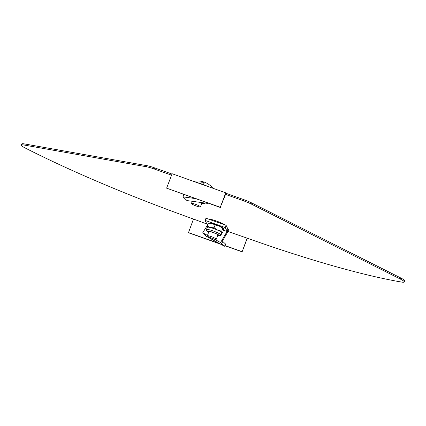 <?xml version="1.0" encoding="UTF-8"?>
<svg xmlns="http://www.w3.org/2000/svg" width="426" height="426" viewBox="0 0 426 426"><rect width="100%" height="100%" fill="white"/><g stroke="black" fill="none" stroke-linecap="round" stroke-linejoin="round"><path stroke-width="0.64" d="M208.586 219.118A9.899 1.385 20.8 0 1 216.467 221.051A9.899 1.385 20.8 0 1 225.386 225.098M171.982 174.053L154.585 167.86A11.997 1.683 -159.2 0 0 146.997 165.687L24.277 143.887A11.997 1.683 -159.2 0 0 21.721 143.983L21.3 145.096A11.997 1.683 -159.2 0 0 25.182 147.992A239.945 33.617 -159.2 0 0 193.303 218.98L206.903 224.001M225.764 192.845L172.104 173.733L166.619 188.17L220.285 207.281L225.764 192.845L225.982 193.282L243.709 199.592A11.997 1.683 20.8 0 1 251.926 203.048L400.632 277.89A11.997 1.683 20.8 0 1 404.7 280.878L404.279 281.991A11.997 1.683 20.8 0 1 401.878 282.113A239.945 33.617 20.8 0 1 246.963 238.086L227.841 231.456M225.982 193.282L225.556 194.389L243.289 200.705A11.997 1.683 20.8 0 1 251.505 204.155L400.211 278.998A11.997 1.683 20.8 0 1 404.279 281.991M225.556 194.389L220.285 207.281M171.561 175.166L154.164 168.973A11.997 1.683 -159.2 0 0 146.571 166.795L23.851 144.994A11.997 1.683 -159.2 0 0 21.3 145.096M226.35 225.839A9.899 1.385 20.8 0 1 226.605 226.36M247.298 238.203L242.117 251.846L247.069 238.304M220.95 244.311L188.452 232.74L193.409 219.198M242.011 251.628L224.864 245.525M219.997 243.789L188.345 232.521M242.117 251.846L224.774 245.674M220.391 207.499L166.619 188.17M195.513 204.299A4.798 0.671 -159.2 0 0 191.455 203.468A4.798 0.671 -159.2 0 0 196.37 206.051A4.798 0.671 -159.2 0 0 200.428 206.882A4.798 0.671 -159.2 0 0 195.513 204.299M208.09 186.551A11.997 1.683 -159.2 0 0 202.036 184.123A11.997 1.683 -159.2 0 0 196.306 182.355M203.665 183.212A19.159 2.806 -70.4 0 0 203.122 181.726A19.159 2.806 -70.4 0 0 201.807 182.557A9.292 1.299 20.8 0 1 202.914 182.94A9.292 1.299 20.8 0 1 204.038 183.35A19.159 2.806 109.6 0 1 205.407 182.536A19.197 19.197 0 0 1 212.883 188.255M207.558 202.93L207.473 203.372L186.966 200.566L183.1 196.897L195.31 198.569M206.674 202.616L207.473 203.372M184.49 194.714L183.558 194.586L183.1 196.897M201.812 203.229A5.655 0.793 -159.2 0 0 202.765 203.143A5.655 0.793 -159.2 0 0 202.441 202.68M212.212 238.384A4.798 0.671 -159.2 0 0 216.27 239.215A4.798 0.671 -159.2 0 0 211.355 236.638A4.798 0.671 -159.2 0 0 207.297 235.807A4.798 0.671 -159.2 0 0 212.212 238.384M223.304 239.513L222.702 238.943L226.472 232.5L227.069 233.07L222.399 241.063L225.663 244.157L224.454 246.223L220.588 242.554L213.985 238.954M207.547 225.061L202.723 232.809L207.451 235.392M227.069 233.07L228.576 229.816L227.915 229.039L227.133 231.467L223.49 230.274M222.702 238.943L220.588 242.554M226.472 232.5L227.133 231.467M207.35 224.997L205.146 220.412L205.987 218.192L226.11 225.354L227.915 229.039M205.146 220.412L225.269 227.575L226.11 225.354M227.074 231.259L225.269 227.575M224.454 246.223L206.583 236.478L202.723 232.809M223.33 228.395L223.357 228.427A7.796 1.092 -159.2 0 0 223.33 228.395A7.796 1.092 -159.2 0 0 219.198 226.025L222.787 228.373L221.717 231.19L217.638 230.131A7.796 1.092 -159.2 0 0 210.369 227.548L214.049 227.782L215.119 224.965L211.935 223.437A7.796 1.092 -159.2 0 0 209.198 223.027L208.479 223.128M217.569 235.786L220.04 235.972L221.035 235.104A7.796 1.092 -159.2 0 0 216.781 232.399A7.796 1.092 -159.2 0 0 206.456 229.566L207.318 227.298A7.796 1.092 20.8 0 1 210.369 227.548L207.185 226.02L207.34 227.484M217.654 235.562A5.655 0.793 -159.2 0 0 218.602 235.477A5.655 0.793 -159.2 0 0 215.513 233.512A5.655 0.793 -159.2 0 0 208.032 231.456A5.655 0.793 -159.2 0 0 208.681 232.154M208.9 223.373L208.255 223.197L207.185 226.02M208.255 223.197L211.935 223.437A7.796 1.092 -159.2 0 1 219.198 226.025L215.119 224.965M221.717 231.19L221.877 232.655A7.796 1.092 20.8 0 0 217.638 230.131L214.049 227.782M221.877 232.655L222.521 232.83L221.877 232.655A7.796 1.092 20.8 0 1 221.898 232.841L221.035 235.104M222.787 228.373L223.437 228.549L223.591 230.013L222.521 232.83M400.211 278.998L400.632 277.89M251.505 204.155L251.926 203.048M243.289 200.705L243.709 199.592M154.164 168.973L154.585 167.86M146.571 166.795L146.997 165.687M23.851 144.994L24.277 143.887M201.738 203.426A6.576 0.921 -159.2 0 0 203.016 202.76M221.637 243.55L222.846 241.489M217.579 235.759A6.576 0.921 -159.2 0 0 215.87 233.523A6.576 0.921 -159.2 0 0 208.415 231.052A6.576 0.921 -159.2 0 0 208.607 232.351M191.455 203.468L192.28 201.29M203.122 181.726A19.197 19.197 0 0 0 193.713 181.428M200.428 206.882L202.041 202.627M205.055 203.042L204.001 203.681L201.732 203.447M216.27 239.215L217.952 234.779M207.297 235.807L208.98 231.371M206.456 229.566L206.748 231.041L208.596 232.372M221.85 232.963L222.297 232.9"/></g></svg>
